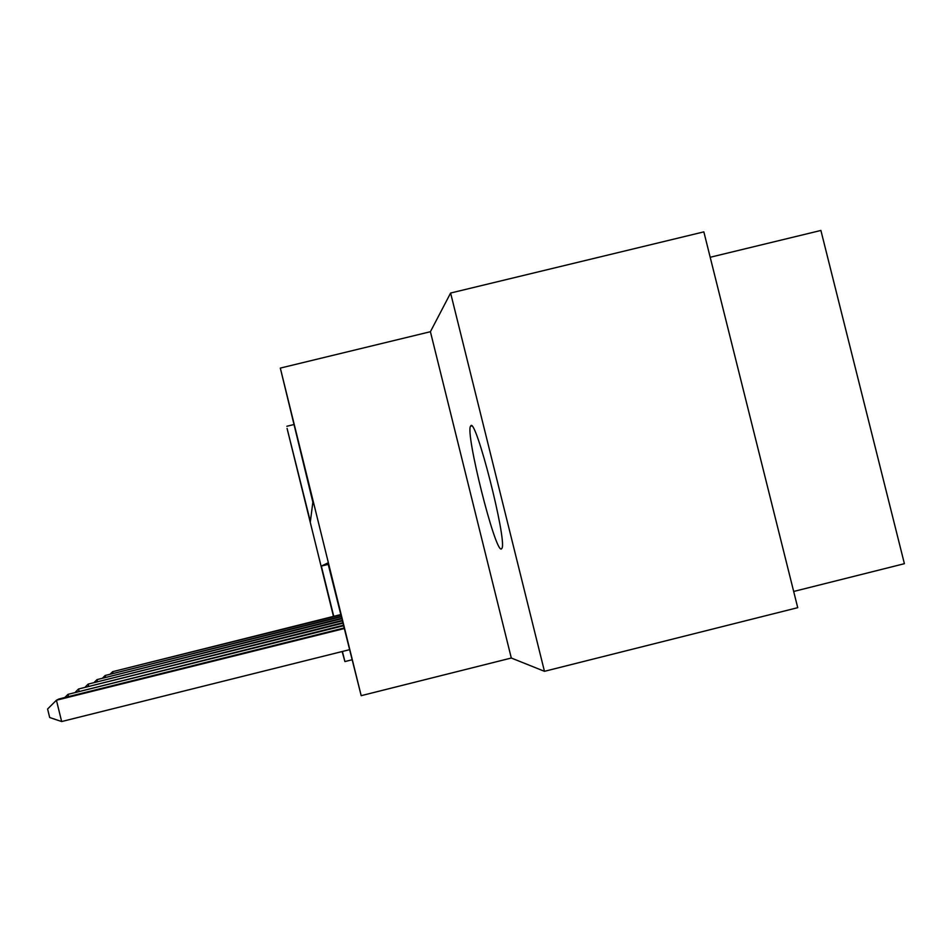 <?xml version="1.0" encoding="UTF-8"?>
<svg xmlns="http://www.w3.org/2000/svg" width="952" height="952" viewBox="0 0 952 952"><rect width="100%" height="100%" fill="white"/><g stroke="black" fill="none" stroke-linecap="round" stroke-linejoin="round"><path stroke-width="1.43" d="M470.788 425.853L470.538 426.187C465.195 433.112 495.04 552.255 501.335 549.018L502.002 548.233C507.035 539.832 475.583 416.678 470.788 425.853M333.474 616.384L287.076 428.412L310.364 521.577L312.863 502.204L280.316 368.091L361.189 695.674L327.857 562.941L321.348 566.083L333.747 616.325M430.411 331.712L511.307 658.022L544.461 671.315L797.728 607.673L703.849 231.871L450.605 293.037L430.411 331.712L280.316 368.091M710.192 257.266L820.898 230.455L904.4 563.691L793.682 591.466M293.704 424.592L286.838 426.27M544.461 671.315L450.605 293.037M511.307 658.022L361.189 695.674M351.788 659.843L344.91 661.569L342.149 651.537M342.422 651.466L344.91 661.569M328.214 564.393L321.348 566.083M340.614 614.611L112.657 671.672L340.697 614.956M110.563 673.742L112.657 671.672L113.014 673.123M341.066 616.408L105.136 675.492L341.149 616.789M102.864 677.729L105.136 675.492L105.517 677.074M341.542 618.36L96.997 679.621L341.637 618.764M94.534 682.06L96.997 679.621L97.413 681.334M342.065 620.466L88.155 684.119L342.173 620.906M85.478 686.761L88.155 684.119L88.607 685.987M342.625 622.763L78.528 689.01L342.744 623.251M75.613 691.902L78.528 689.01L79.028 691.045M343.244 625.274L67.997 694.353L343.375 625.797M64.796 697.53L67.997 694.353L68.544 696.59M343.922 628.022L58.834 699.018L56.43 700.232L61.654 721.545L349.289 649.752M61.654 721.545L49.682 717.51L47.6 709.002L56.43 700.232L344.065 628.606M470.538 426.187L471.68 425.913"/></g></svg>
